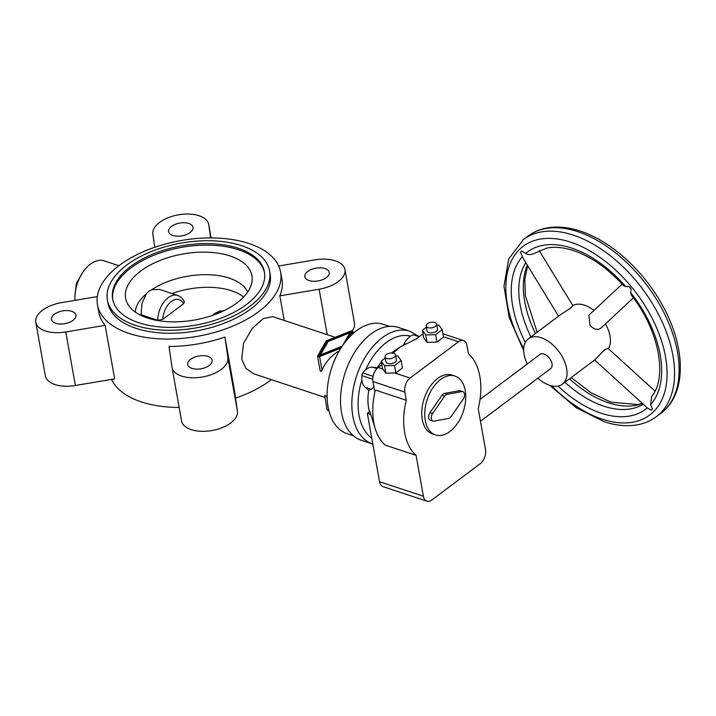 <?xml version="1.0" encoding="UTF-8"?>
<svg xmlns="http://www.w3.org/2000/svg" width="716" height="716" viewBox="0 0 716 716"><rect width="100%" height="100%" fill="white"/><g stroke="black" fill="none" stroke-linecap="round" stroke-linejoin="round"><path stroke-width="1.07" d="M118.865 265.717L104.294 260.892A30.126 18.473 108.3 0 0 83.879 270.809A30.126 18.473 108.3 0 0 74.974 300.371M112.779 299.762A77.077 40.275 169.9 0 1 130.983 267.865A77.077 40.275 169.9 0 1 211.247 245.194A77.077 40.275 169.9 0 1 264.517 272.733M130.724 266.379A77.077 40.275 169.9 0 1 211.668 243.726A77.077 40.275 169.9 0 1 264.401 271.99A77.077 40.275 169.9 0 1 246.313 304.64A77.077 40.275 169.9 0 1 165.369 327.284A77.077 40.275 169.9 0 1 112.636 299.028A77.077 40.275 169.9 0 1 130.724 266.379M250.296 305.956A82.394 43.05 169.9 0 1 163.767 330.166A82.394 43.05 169.9 0 1 107.4 299.959A82.394 43.05 169.9 0 1 126.732 265.054A82.394 43.05 169.9 0 1 213.261 240.845A82.394 43.05 169.9 0 1 269.628 271.06A82.394 43.05 169.9 0 1 250.296 305.956M107.4 299.959L107.928 302.931A82.394 43.05 -10.1 0 0 164.304 333.146A82.394 43.05 -10.1 0 0 250.824 308.936A82.394 43.05 -10.1 0 0 270.165 274.031L269.628 271.06M398.463 327.472A59.356 36.409 108.3 0 0 355.986 350.214A59.356 36.409 108.3 0 0 341.55 412.523A59.356 36.409 108.3 0 0 361.159 440.179L372.454 443.92A59.356 36.409 108.3 0 1 352.845 416.265A59.356 36.409 108.3 0 1 382.228 337.737A59.356 36.409 108.3 0 1 409.758 331.213L398.463 327.472M389.531 326.38L383.293 324.321A57.584 35.317 108.3 0 0 342.078 346.383A57.584 35.317 108.3 0 0 328.08 406.831A57.584 35.317 108.3 0 0 347.099 433.654L353.337 435.722M339.339 350.768C331.257 355.575 325.485 362.045 322.021 370.181L320.911 371.577L320.168 370.745L317.582 356.264A1.414 0.743 169.9 0 1 317.644 355.959L326.04 341.21A1.414 0.743 169.9 0 1 326.738 340.682L350.768 331.105A1.414 0.743 169.9 0 1 352.791 331.445A1.414 0.743 169.9 0 1 352.728 331.759L350.079 336.413M335.178 337.325L272.733 316.651L263.175 318.629L252.113 328.599L243.538 343.349L241.713 359.101L245.982 368.489L253.804 373.841L324.903 397.38M140.748 315.309A57.584 30.09 169.9 0 1 141.106 314.745L141.956 303.423L146.368 293.748L148.821 291.26L151.819 289.658A57.584 30.09 169.9 0 1 207.855 274.693A57.584 30.09 169.9 0 1 247.664 292.047M140.676 271.069A64.163 33.527 169.9 0 1 213.377 252.587A64.163 33.527 169.9 0 1 251.978 281.809A64.163 33.527 169.9 0 1 236.889 302.922A64.163 33.527 169.9 0 1 174.999 321.86A64.163 33.527 169.9 0 1 127.672 303.951A64.163 33.527 169.9 0 1 140.676 271.069M183.538 303.772L184.361 301.973C183.314 299.1 181.076 296.925 177.631 295.431A20.379 12.494 108.3 0 0 168.179 297.668A20.379 12.494 108.3 0 0 157.744 320.249L162.765 319.354L183.538 303.772A16.835 10.328 108.3 0 0 171.366 301.525A16.835 10.328 108.3 0 0 162.765 319.354M179.161 407.458A93.026 48.607 169.9 0 1 141.276 401.882A93.026 48.607 169.9 0 1 111.58 379.39M129.086 333.459A93.026 48.607 169.9 0 1 97.466 304.801A93.026 48.607 169.9 0 1 146.834 250.224A93.026 48.607 169.9 0 1 249.007 243.512A93.026 48.607 169.9 0 1 280.627 272.17A93.026 48.607 169.9 0 1 231.259 326.738A93.026 48.607 169.9 0 1 129.086 333.459M97.466 304.801L98.79 312.23A93.026 48.607 -10.1 0 0 105.127 325.324L114.658 378.871L75.359 385.503A28.354 14.812 169.9 0 1 45.341 375.81L35.8 322.263A28.354 14.812 169.9 0 1 61.603 302.626L97.322 296.594M309.035 280.547A12.405 6.48 -10.1 0 0 322.656 279.652A12.405 6.48 -10.1 0 0 329.244 272.375A12.405 6.48 -10.1 0 0 325.019 268.554A12.405 6.48 -10.1 0 0 311.397 269.449A12.405 6.48 -10.1 0 0 304.819 276.725A12.405 6.48 -10.1 0 0 309.035 280.547M172.816 235.457A12.405 6.48 -10.1 0 0 186.437 234.553A12.405 6.48 -10.1 0 0 193.016 227.276A12.405 6.48 -10.1 0 0 188.8 223.455A12.405 6.48 -10.1 0 0 175.178 224.359A12.405 6.48 -10.1 0 0 168.6 231.635A12.405 6.48 -10.1 0 0 172.816 235.457M191.933 368.382A12.405 6.48 -10.1 0 0 205.564 367.487A12.405 6.48 -10.1 0 0 212.142 360.211A12.405 6.48 -10.1 0 0 207.926 356.389A12.405 6.48 -10.1 0 0 194.304 357.284A12.405 6.48 -10.1 0 0 187.717 364.56A12.405 6.48 -10.1 0 0 191.933 368.382M55.714 323.292A12.405 6.48 -10.1 0 0 69.336 322.397A12.405 6.48 -10.1 0 0 75.923 315.121A12.405 6.48 -10.1 0 0 71.707 311.299A12.405 6.48 -10.1 0 0 58.086 312.194A12.405 6.48 -10.1 0 0 51.498 319.47A12.405 6.48 -10.1 0 0 55.714 323.292M224.914 337.048L234.454 390.587L237.426 411.217A28.354 14.812 169.9 0 1 211.82 430.558A28.354 14.812 169.9 0 1 181.56 420.901L172.019 367.353A28.354 14.812 169.9 0 1 171.983 367.102L169.012 346.472A93.026 48.607 -10.1 0 0 224.914 337.048L227.885 357.669A28.354 14.812 169.9 0 1 202.288 377.01A28.354 14.812 169.9 0 1 172.019 367.353M105.127 325.324L65.818 331.955A28.354 14.812 169.9 0 1 35.8 322.263M154.737 247.28L152.857 234.168A28.354 14.812 169.9 0 1 178.454 214.827A28.354 14.812 169.9 0 1 208.723 224.484A28.354 14.812 169.9 0 1 208.759 224.734L210.656 237.927M278.703 265.994L314.915 259.881A28.354 14.812 169.9 0 1 344.942 269.574A28.354 14.812 169.9 0 1 319.139 289.219L279.831 295.851A93.026 48.607 -10.1 0 0 281.952 279.607L280.627 272.17M344.942 269.574L354.474 323.122A28.354 14.812 169.9 0 1 352.129 330.962M284.216 320.455L279.831 295.851M271.409 379.668A93.026 48.607 169.9 0 1 235.537 398.114M171.903 293.542A57.584 30.09 169.9 0 1 243.628 296.988M141.106 314.745L157.744 320.249M151.819 289.658L159.561 289.452L177.631 295.431M135.261 312.069A57.584 30.09 169.9 0 1 146.368 293.748M328.805 410.259A1.414 0.743 169.9 0 1 327.114 409.812L324.76 395.93C324.446 395.107 325.1 395.322 326.729 396.575L327.114 396.888M342.561 345.676L349.864 332.842L328.107 341.514L320.5 354.876L342.176 346.231M320.5 354.876L320.616 355.521M349.864 332.842L350.133 334.345M320.526 355.011L320.124 355.709M341.559 347.171L318.539 356.344L327.167 341.201L327.436 342.704M327.167 341.201L351.825 331.374L347.036 339.778M350.536 333.647L350.043 333.835M340.968 348.092L319.605 356.604A1.414 0.743 169.9 0 1 317.582 356.264M373.752 422.44A58.291 35.755 108.3 0 0 375.739 430.226A58.291 35.755 108.3 0 0 385.163 445.092L416.094 455.331L423.38 496.215A10.633 6.525 108.3 0 0 426.888 501.173A10.633 6.525 108.3 0 0 431.82 500.001L480.248 463.682A10.633 6.525 108.3 0 0 485.511 449.612L478.225 408.729A58.291 35.755 108.3 0 0 479.827 376.312A58.291 35.755 108.3 0 0 468.416 353.668L466.957 345.497A10.633 6.525 108.3 0 0 463.449 340.548A10.633 6.525 108.3 0 0 458.517 341.711L410.098 378.039A10.633 6.525 108.3 0 0 404.835 392.1L406.285 400.271L375.354 390.032A58.291 35.755 108.3 0 0 373.752 422.44M406.285 400.271A58.291 35.755 108.3 0 0 404.683 432.679A58.291 35.755 108.3 0 0 416.094 455.331M373.922 387.016L371.255 389.325L368.776 390.283A40.042 24.559 108.3 0 0 368.615 408.022A40.042 24.559 108.3 0 0 369.456 411.7M370.906 414.466L367.344 413.284L369.823 411.423L375.739 430.226M480.024 399.439L540.043 354.42A8.861 5.245 53.1 0 1 546.935 355.673A8.861 5.245 53.1 0 1 552 363.701A8.861 5.245 53.1 0 1 550.676 368.597L480.454 421.259M633.356 297.838L600.635 328.393L598.12 329.432L595.291 329.118L592.463 327.606L589.966 325.216L588.883 315.174L622.088 284.118M630.662 292.593A98.343 58.247 53.1 0 1 650.611 404.603L651.676 396.539C667.545 377.645 659.499 330.783 631.369 295.189L630.662 292.593L631.029 288.79L629.194 286.579L625.695 286.579L623.529 285.702C607.66 268.258 590.995 256.561 573.525 250.591C563.385 247.306 554.39 246.501 546.532 248.157L534.682 253.231C531.174 254.923 528.157 255.003 525.642 253.464A98.343 58.247 53.1 0 1 571.762 248.112A98.343 58.247 53.1 0 1 625.695 286.579M629.194 286.579A8.861 6.095 46.9 0 0 630.044 287.734A8.861 6.095 46.9 0 0 631.029 288.79M385.065 356.845L385.933 361.75A5.316 2.775 -10.1 0 0 389.576 363.701A5.316 2.775 -10.1 0 0 395.151 362.144A5.316 2.775 -10.1 0 0 396.404 359.888L395.527 354.984A5.316 2.775 -10.1 0 0 391.894 353.033A5.316 2.775 -10.1 0 0 386.309 354.59A5.316 2.775 -10.1 0 0 385.065 356.845A5.316 2.775 -10.1 0 0 388.699 358.797A5.316 2.775 -10.1 0 0 394.283 357.23A5.316 2.775 -10.1 0 0 395.527 354.984M426.172 326.004L427.049 330.917A5.316 2.775 -10.1 0 0 430.683 332.859A5.316 2.775 -10.1 0 0 436.268 331.302A5.316 2.775 -10.1 0 0 437.512 329.047L436.644 324.142A5.316 2.775 -10.1 0 0 433.001 322.191A5.316 2.775 -10.1 0 0 427.425 323.757A5.316 2.775 -10.1 0 0 426.172 326.004A5.316 2.775 -10.1 0 0 429.815 327.955A5.316 2.775 -10.1 0 0 435.391 326.389A5.316 2.775 -10.1 0 0 436.644 324.142M435.498 434.925L432.509 433.932A31.012 19.019 -71.7 0 1 422.27 419.486A31.012 19.019 -71.7 0 1 429.806 386.935A31.012 19.019 -71.7 0 1 452.002 375.059L454.991 376.052A31.012 19.019 -71.7 0 1 465.23 390.497A31.012 19.019 -71.7 0 1 457.694 423.04A31.012 19.019 -71.7 0 1 435.498 434.925A31.012 19.019 -71.7 0 1 425.259 420.48A31.012 19.019 -71.7 0 1 432.795 387.929A31.012 19.019 -71.7 0 1 454.991 376.052M539.202 250.591L572.854 305.625L570.205 308.426L561.102 314.252L528.345 338.829A28.354 16.79 53.1 0 1 550.416 342.848A28.354 16.79 53.1 0 1 566.616 368.543A28.354 16.79 53.1 0 1 562.364 384.188A28.354 16.79 53.1 0 1 537.913 378.164M558.534 316.177L523.351 258.628L520.478 252.202A8.861 1.468 -31.4 0 1 521.006 251.638A8.861 1.468 -31.4 0 1 521.704 250.994L525.642 253.464M527.28 363.988A28.354 16.79 53.1 0 1 524.094 354.465A28.354 16.79 53.1 0 1 528.345 338.829M562.364 384.188L595.121 359.611L604.456 349.847L608.009 348.352L655.006 391.115M605.485 323.909A28.354 16.79 53.1 0 1 610.014 335.992A28.354 16.79 53.1 0 1 608.448 348.629M650.611 404.603L652.464 409.131L651.784 409.803L651.238 410.34L647.3 407.869L594.611 359.996M572.818 305.571A28.354 16.79 53.1 0 1 593.967 310.413M463.18 399.26L451.116 416.569A4.958 3.043 -71.7 0 1 448.646 418.421L433.986 421.16A4.958 3.043 -71.7 0 1 432.983 421.098A4.958 3.043 -71.7 0 1 432.616 413.472L444.681 396.163A4.958 3.043 -71.7 0 1 447.151 394.31L461.811 391.571A4.958 3.043 -71.7 0 1 462.822 391.634A4.958 3.043 -71.7 0 1 463.18 399.26M432.983 421.098L430.325 420.22A4.958 3.043 -71.7 0 1 429.967 412.595L442.032 395.286A4.958 3.043 -71.7 0 1 444.502 393.433L459.162 390.694A4.958 3.043 -71.7 0 1 460.164 390.757L462.822 391.634M435.632 334.649L442.22 329.709L443.544 337.147L436.957 342.087L427.013 342.364L423.666 337.692L422.342 330.255L425.689 334.927L435.632 334.649L436.957 342.087M442.22 329.709L438.872 325.037L436.814 325.091M425.689 334.927L427.013 342.364M426.387 327.221L422.342 330.255M422.986 333.889L416.148 339.026L400.128 346.974L393.048 353.167M381.879 364.73L378.209 367.478A10.633 6.525 108.3 0 0 372.947 381.547L374.683 391.285L375.354 390.032M385.897 373.206L382.55 368.534L381.225 361.097L384.573 365.769L394.516 365.491L401.112 360.551L402.437 367.988L395.841 372.929L385.897 373.206L384.573 365.769M394.516 365.491L395.841 372.929M401.112 360.551L397.765 355.879L395.697 355.933M385.28 358.063L381.225 361.097M385.226 357.767A40.042 24.559 108.3 0 0 383.839 359.137M381.377 361.911A40.042 24.559 108.3 0 0 377.18 367.818L377.484 368.087M377.18 367.818L372.759 367.201A15.949 9.782 108.3 0 0 362.833 372.955A3.544 2.175 108.3 0 0 361.84 375.605A15.949 9.782 108.3 0 0 365.223 387.329L368.776 390.283M419.451 336.547L414.412 334.873A3.544 2.175 108.3 0 0 413.642 334.846A15.949 9.782 108.3 0 0 404.245 343.582L403.645 344.763M367.344 413.284L379.534 481.707A10.633 6.525 108.3 0 0 383.051 486.656L426.888 501.173M80.335 276.492A20.379 12.494 108.3 0 0 75.44 291.269M410.528 336.171A54.926 33.688 108.3 0 0 386.21 342.552A54.926 33.688 108.3 0 0 365.625 369.85M223.553 310.887A20.379 12.494 108.3 0 0 216.008 313.501A20.379 12.494 108.3 0 0 214.648 314.637M208.723 224.484L211.113 237.927L208.759 224.734M327.239 334.694L319.139 289.219M237.426 411.217L227.885 357.669M75.359 385.503L65.818 331.955M353.051 333.558L352.728 331.759M327.212 399.304L326.729 396.575M322.021 370.181L319.605 356.604M361.84 379.954A54.926 33.688 108.3 0 0 371.774 438.111M660.913 413.257C686.689 394.516 686.197 348.191 662.918 306.188C644.194 271.212 611.24 241.05 580.372 231.125C568.674 227.249 557.719 226.158 547.498 227.849C540.177 229.111 533.68 231.859 528.014 236.074A110.747 65.595 53.1 0 1 577.902 231.707A110.747 65.595 53.1 0 1 677.497 352.156A110.747 65.595 53.1 0 1 660.913 413.257L656.348 416.685A110.747 65.595 53.1 0 0 672.933 355.584A110.747 65.595 53.1 0 0 573.337 235.134A110.747 65.595 53.1 0 0 523.441 239.502L508.709 258.986L503.975 286.158L509.255 317.815L523.691 350.589M523.727 348.495A105.431 62.444 53.1 0 1 570.706 242.169A105.431 62.444 53.1 0 1 665.522 356.837A105.431 62.444 53.1 0 1 602.237 419.164A105.431 62.444 53.1 0 1 551.794 385.906M530.905 336.905A93.026 55.096 53.1 0 1 520.147 305.007A93.026 55.096 53.1 0 1 525.821 262.665M535.47 333.477A93.026 55.096 53.1 0 1 524.712 301.579A93.026 55.096 53.1 0 1 527.316 265.117M642.297 403.502A93.026 55.096 53.1 0 1 608.376 402.759A93.026 55.096 53.1 0 1 569.497 378.836M647.3 407.869A98.343 58.247 53.1 0 1 601.172 413.213A98.343 58.247 53.1 0 1 558.077 386.067M643.129 404.263A93.026 55.096 53.1 0 1 603.803 406.187A93.026 55.096 53.1 0 1 564.933 382.263M525.329 342.418A98.343 58.247 53.1 0 1 522.322 256.722M429.967 412.595L432.616 413.472M442.032 395.286L444.681 396.163M444.502 393.433L447.151 394.31M459.162 390.694L461.811 391.571M382.917 369.035L378.209 367.478M410.098 378.039L394.758 372.964M458.517 341.711L443.473 336.735M362.833 372.955L373.081 376.348M361.84 375.605L372.767 379.22M372.759 367.201L376.965 368.588M404.245 343.582L405.193 343.904M413.642 334.846L419.245 336.699M365.223 387.329L371.255 389.325M404.835 392.1L372.947 381.547M423.38 496.215L379.534 481.707M418.583 336.26L409.758 331.213M212.33 315.452L214.406 313.644L219.982 311.004L223.634 310.851M352.791 331.445L353.158 333.468M74.956 295.789L76.335 283.366L82.644 272.572M549.772 385.36L576.138 407.69L603.991 421.643C615.688 425.519 626.643 426.611 636.855 424.91C644.185 423.648 650.683 420.91 656.348 416.685M571.18 377.574L590.888 392.654L610.837 402.168L637.992 404.567L642.18 403.394M527.638 265.645L524.783 279.455L525.401 295.789L537.161 332.215M528.014 236.074L523.441 239.502M391.33 353.024L400.128 346.974M442.944 333.754L463.449 340.548"/></g></svg>
